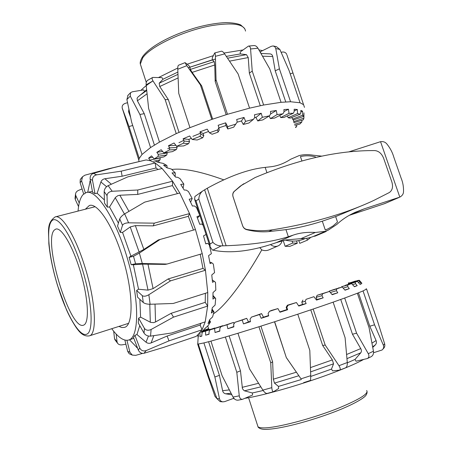 <?xml version="1.0" encoding="UTF-8"?>
<svg xmlns="http://www.w3.org/2000/svg" width="452" height="452" viewBox="0 0 452 452"><rect width="100%" height="100%" fill="white"/><g stroke="black" fill="none" stroke-linecap="round" stroke-linejoin="round"><path stroke-width="0.68" d="M259.9 247.724L261.781 249.905C264.296 250.871 266.748 250.832 269.149 249.792L277.974 245.956M282.059 240.831C281.523 243.187 280.24 244.86 278.212 245.854C275.963 246.803 273.703 246.594 271.432 245.227L270.601 244.617M310.835 237.34L307.377 240.17L306.744 238.3M283.218 240.537L285.139 246.289L289.834 246.385L297.297 243.238L292.755 243.04L292.099 241.085M171.85 169.472C183.365 168.008 200.637 171.449 223.667 179.8M313.417 236.413L315.197 236.097L325.169 231.91M298.84 240.566L299.772 243.351L307.377 240.17M261.781 249.905C243.82 281.681 224.441 306.987 213.519 313.716M285.139 246.289L292.755 243.04M296.518 240.916L297.297 243.238M327.118 230.633L325.338 231.836L323.067 232.339M226.322 56.381L240.334 53.935L240.181 52.036L248.43 46.098C249.634 46.031 250.346 46.985 250.572 48.969L257.945 48.211C256.792 46.37 255.442 45.482 253.883 45.55L248.589 46.076M260.702 52.974L260.465 51.686L271.2 46.347L273.081 45.94L274.844 46.731L275.765 48.533L279.878 49.46L276.466 46.697M224.017 53.053L242.939 49.969M258.917 49.889L262.64 50.601M260.279 105.706L249.34 73.128L248.233 57.573L246.487 54.647L240.334 53.935M130.566 117.243L128.588 111.7L128.797 109.864M218.909 127.701L219.226 130.148L218.005 132.187L217.689 129.893L218.909 127.701L218.147 125.289L225.672 122.825L227.593 126.639L227.78 128.978L233.701 127.165L237.238 121.955L236.678 119.486L244.023 117.43L245.583 121.373L243.266 124.458L248.899 123L253.47 119.339L254.821 117.288L254.453 114.78L261.205 113.249L262.386 117.283L269.409 115.865L270.675 113.938L270.482 111.424L276.274 110.486L277.082 114.576L282.895 113.831L283.986 112.051L283.929 109.559L288.489 109.237L288.958 113.345L293.303 113.282L294.145 111.672L294.19 109.22L297.343 109.508L297.523 113.599L300.252 114.181L300.795 112.746L300.896 110.35L302.563 111.198L302.512 115.237L303.591 116.407L303.925 112.819L303.902 118.108L303.371 119.78L293.936 122.667M301.981 120.204L301.834 122.017L299.812 124.085L294.857 125.39M296.772 124.888L296.597 126.735L295.574 127.492M304.473 107.367L287.009 55.167M279.878 49.46L289.099 70.58L300.055 102.773L303.524 104.655M300.055 102.773L290.574 101.751L279.398 68.823L275.765 48.533M257.945 48.211L269.771 68.93L281.065 102.31L290.574 101.751M281.065 102.31L263.64 105.022L252.233 71.088L250.572 48.969M226.198 114.678L215.186 81.49L214.745 64.992L214.197 61.625L212.321 59.85L212.259 57.828L214.694 52.952C215.084 52.98 215.321 54.104 215.406 56.325L224.644 53.907L238.125 73.953L249.572 108.152L263.64 105.022M157.33 161.714L158.324 161.454L160.059 159.827L153.72 161.189M150.567 147.55L142.024 154.471L131.622 122.108L126.888 99.525L130.278 96.14L139.894 114.469L150.567 147.55L159.488 142.086L148.64 108.565L146.132 84.801L152.979 80.908C151.957 79.224 151.855 78.066 152.68 77.439L161.946 77.637L162.986 79.247L159.189 83.213L159.754 86.524L168.347 99.626L165.138 99.587L176.229 133.617L159.488 142.086M281.172 52.359L281.426 52.262C283.331 51.703 284.884 52.053 286.099 53.308L286.788 54.506M290.229 73.891L292.743 72.998M260.973 53.443L270.008 53.884C271.499 54.054 272.415 54.929 272.748 56.517L275.217 70.828L279.398 68.823M249.34 73.128L252.233 71.088M224.644 53.907C223.316 52.025 222.237 51.121 221.401 51.2L214.694 52.946M249.572 108.152L227.48 114.283L216.05 79.857L215.406 56.325M186.817 65.681L185.077 62.642L188.778 65.512L189.947 67.167L190.348 69.427L192.134 72.388L201.688 85.908L200.428 84.97L211.802 119.413L189.964 127.65L178.738 93.383L177.772 69.246L186.817 65.681L200.428 84.97M185.071 62.642L178.512 65.235C177.964 65.619 177.721 66.958 177.772 69.246M152.68 77.439L147.612 80.337C146.476 81.196 145.985 82.682 146.132 84.801M140.996 90.343C143.798 87.389 147.793 84.241 152.974 80.897L165.138 99.587M130.278 96.14L130.543 92.7L132.38 91.773L143.702 89.891L144.527 91.479L146.623 89.716M128.069 95.197L126.888 99.525M146.708 90.536L140.538 94.926L137.73 97.248L137.069 98.35L137.402 100.802L144.256 113.672L139.894 114.469M122.424 109.068L122.238 108.113C121.825 105.915 122.791 104.344 125.147 103.401L127.526 102.694M122.306 108.327L129.023 126.566L139.239 158.398L138.798 160.087L138.99 161.539M132.702 125.464L129.023 126.566M201.688 85.908L212.655 119.113M168.347 99.626L179.02 132.346M144.256 113.672L154.403 145.075M296.597 126.735L295.422 127.046M301.834 122.017L294.478 124.272M303.902 118.108L293.84 121.611L293.229 119.718M302.563 111.198L300.829 111.881M302.512 115.237L292.563 119.136L291.947 117.441M297.343 109.508L294.156 110.926M297.523 113.599L288.167 117.735L287.415 115.893M288.489 109.237L283.975 111.554M288.958 113.345L280.703 117.543L279.765 115.429M276.274 110.486L270.675 113.915M277.082 114.576L270.415 118.61L269.166 116.017M261.205 113.249L255.951 117.458L254.499 117.774M262.386 117.283L257.73 120.95L255.951 117.458M244.023 117.43L241.424 120.989L237.097 122.181M243.266 124.458L241.424 120.989M225.672 122.825L225.915 125.532L218.926 127.814M227.78 128.978L225.915 125.532M200.886 134.193L203.824 135.713L202.682 137.798L199.88 136.385L200.886 134.193L199.931 131.86L207.202 129.131L209.434 132.798L212.118 134.255L218.005 132.187M184.19 141.058L189.552 141.583L188.574 143.679L183.478 143.199L184.19 141.058L183.06 138.815L189.665 135.979L192.151 139.482L197.162 140.007L202.682 137.798M169.732 147.9L177.15 147.448L176.41 149.505L169.364 149.957L169.732 147.9L168.455 145.759L174.043 142.973L176.692 146.318L183.71 145.906L188.574 143.679M158.211 154.352L167.229 152.991L166.777 154.974L158.217 156.285L158.211 154.352L156.821 152.313L161.138 149.725L163.867 152.923L172.444 151.629L176.41 149.505M150.205 160.596L148.646 158.149L151.522 155.889L154.245 158.951L163.878 156.895L166.777 154.974M199.931 131.86L203.106 133.526L203.824 135.713M208.615 131.447L203.106 133.526M183.06 138.815L188.84 139.414L189.552 141.583M191.326 138.329L188.84 139.414M168.455 145.759L175.907 145.329M156.821 152.313L162.607 151.448M148.646 158.149L152.753 157.279M292.563 119.136L293.41 119.95L303.591 116.407M288.167 117.735L290.195 118.13L300.252 114.181M280.703 117.543L283.873 117.469L293.303 113.282M270.415 118.61L274.618 118.057L282.895 113.831M257.73 120.95L262.776 119.921L269.409 115.865M176.783 146.312L177.15 147.448M167.054 152.443L167.229 152.991M150.098 160.093L160.189 157.94L160.059 159.827M167.771 148.753L169.596 147.674M178.93 142.708L183.834 140.352M192.885 136.34L200.49 133.233M293.834 121.684L293.755 122.125M154.245 158.951L158.217 156.285M163.867 152.923L169.364 149.957M176.692 146.318L183.478 143.199M192.151 139.482L199.88 136.385M209.434 132.798L217.689 129.893M227.593 126.639L235.899 124.102M245.583 121.373L253.47 119.339M211.802 119.413L227.48 114.283M176.229 133.617L189.964 127.65M139.239 158.398L142.024 154.471M285.749 101.92L275.217 70.828M215.485 59.003L188.258 67.727M215.186 81.49L216.05 79.857M158.607 77.49L177.772 68.02M187.128 64.207L213.299 55.669M162.986 79.247L177.879 72.06M189.947 67.167L212.321 59.85M129.498 339.768L137.606 348.232M132.244 338.864L133.758 338.152M138.284 350.006C139.611 352.645 141.527 353.735 144.03 353.278L146.188 350.566C143.295 351.486 141.165 350.645 139.787 348.04L138.284 350.006L133.47 337.401L134.928 335.35L136.95 334.52L139.758 325.615M144.052 333.141C145.623 335.305 147.781 336.299 150.527 336.124L151.121 329.474C148.25 330.768 146.024 330.401 144.431 328.367L144.052 333.141L138.255 322.982L138.606 318.191L140.583 317.134L139.866 299.337M143.267 302.507C144.849 303.659 147.132 304.247 150.115 304.264L148.855 294.721C146.069 296.309 143.9 296.631 142.34 295.681L143.267 302.507L137.561 297.179L136.628 290.438L138.544 289.235L133.351 264.753L131.159 264.708L129.091 257.374L130.933 256.171L122.537 232.413L120.283 232.401L117.526 226.068L119.718 218.904L122.52 225.311C123.379 223.763 125.407 222.938 128.611 222.825L124.667 213.881C122.142 215.491 120.492 217.169 119.718 218.904M118.43 223.118L109.553 206.988L107.31 207.123L104.468 203.061L104.169 191.597L107.039 195.637C107.35 193.117 109.068 191.659 112.192 191.264L108.147 185.665C105.723 186.998 104.395 188.976 104.169 191.597M104.389 199.942L97.14 193.258L94.976 193.614L92.609 192.445L90.151 179.241L92.513 180.32C92.338 177.393 93.722 175.568 96.671 174.834L93.338 173.387C90.971 174.353 89.908 176.303 90.151 179.241M92.423 191.456L86.688 192.45M111.751 328.706C118.192 337.469 123.82 341.254 128.639 340.051L128.69 340.034C139.21 337.412 139.662 300.795 127.809 259.917C116.068 219 96.349 188.778 86.185 192.575L83.015 194.654C80.303 197.778 78.654 203.259 78.066 211.078M85.349 209.219L89.31 205.541C97.191 202.355 112.339 224.497 122.051 255.747C133.385 290.845 133.871 325.638 124.424 327.372L121.814 327.525L118.916 326.417M122.537 232.413L130.227 226.944L135.351 225.621L153.239 225.876L154.268 223.158L128.611 222.825M205.44 327.96L203.428 330.124M203.219 330.31L208.395 325.265L210.491 321.914L208.073 323.553L209.621 319.733L212.576 316.925L213.954 311.903L213.078 311.677L211.395 313.033L212.248 307.778L215.124 305.027L215.683 298.512L214.627 297.891L212.932 299.094L212.999 292.608L215.824 290.02L215.497 282.308L214.237 281.325L212.513 282.336L211.773 274.935L214.57 272.601L213.344 264.075L211.864 262.804L210.095 263.595L208.564 255.668L211.372 253.674L209.293 244.809L207.604 243.334L205.767 243.888L203.524 235.887L206.067 234.464M203.033 225.141L201.671 224.011L199.767 224.328L196.931 216.711L199.852 215.559L196.462 207.496L194.416 205.942L192.428 206.039L189.179 199.23L192.19 198.518L188.433 191.546L186.264 190.117L184.196 190.021L180.715 184.376L183.84 184.077L179.924 178.546L177.687 177.331L175.545 177.094L172.031 172.873L175.274 172.935L171.41 169.071L166.946 167.811L163.579 165.166L166.941 165.528L163.325 163.443L158.827 162.477L155.77 161.46L157.957 161.816M93.338 173.387L112.83 167.845L146.12 159.935L107.932 168.918L84.925 175.19L82.49 176.749L81.609 180.902L85.366 192.88M146.12 159.935L150.601 160.782L155.183 162.991L121.238 171.15L96.671 174.834M108.147 185.665L127.763 176.885L162.115 168.5L155.183 162.991L155.991 167.991L122.125 176.223L104.887 178.743C102.937 179.105 101.604 180.19 100.886 181.998L97.14 193.258M162.115 168.5L172.585 181.224L137.753 190.004L112.192 191.264M124.667 213.881L144.719 202.123L179.8 193.027L172.585 181.224L172.432 185.586L137.736 194.411L119.859 195.241L117.893 195.648L115.452 197.411L109.553 206.988M179.8 193.027L189.546 213.581L154.268 223.158M130.933 256.171L143.855 249.453L158.319 239.944L195.45 229.52L202.23 253.668L167.07 264.03L142.307 263.51L139.374 253.086L160.149 239.436L195.45 229.52L189.546 213.581L188.348 216.299L153.239 225.876M148.855 294.721L170.5 280.873L205.457 270.239L202.23 253.668M138.544 289.235L148.019 290.133L153.087 288.625L168.167 278.946L202.982 268.409L205.457 270.239L207.75 292.546L173.229 303.473L150.115 304.264M151.121 329.474L173.517 317.129L207.654 306.077L207.75 292.546M140.583 317.134L150.646 322.389L153.657 322.643L155.539 321.965L171.178 313.287L205.236 302.348L207.654 306.077L205.202 321.864L171.692 332.983L150.527 336.124M146.188 350.566L169.008 340.864L202.055 329.779L205.202 321.864M136.95 334.52L146.03 342.221C147.584 343.396 149.284 343.627 151.132 342.91L167.11 336.045L200.14 325.067L202.055 329.779L197.123 335.65L195.761 336.52L163.398 347.452L144.03 353.278M192.027 337.78L195.761 336.52M75.083 197.852L75.309 199.598L75.783 195.586L75.507 194.27C75.653 192.529 76.659 191.236 78.535 190.388L82.083 188.936M78.552 206.609L75.309 199.598M80.818 178.749L80.253 179.585L80.111 182.659L81.609 180.902M83.671 193.998L80.111 182.659M94.976 193.614L92.513 180.32M122.125 176.223L121.238 171.15M107.31 207.123L107.039 195.637M137.736 194.411L137.753 190.004M120.283 232.401L122.52 225.311M139.374 253.086L133.487 256.301L135.583 263.748L142.307 263.51M131.159 264.708L135.583 263.748M167.07 264.03L165.195 264.392L142.561 264.121L133.351 264.753M129.091 257.374L133.487 256.301M136.628 290.438L142.34 295.681M138.606 318.191L144.431 328.367M134.928 335.35L139.787 348.04M142.555 353.407L135.713 355.351L132.283 355.091L129.922 352.244L127.684 351.357L129.136 353.679L130.221 354.244M126.939 340.333L129.922 352.244M125.899 344.221L122.096 344.848C120.017 345.108 118.475 344.526 117.463 343.102L117.062 341.927L114.531 338.627L115.209 340.164M116.181 334.079L117.062 341.927M167.11 336.045L169.008 340.864M171.178 313.287L173.517 317.129M168.167 278.946L170.5 280.873M158.319 239.944L160.149 239.436M159.245 162.031L159.33 162.562M166.941 165.528L167.11 167.839M175.274 172.935L175.139 176.579M183.84 184.077L183.083 188.145M192.19 198.518L190.62 202.157M199.852 215.559L197.439 218.022M207.604 243.334L205.739 243.764M211.864 262.804L209.841 262.177M214.237 281.325L212.299 279.873M214.627 297.891L213.005 296.037M213.011 295.455L215.683 298.512M213.078 311.677L211.943 309.936M212.078 309.027L213.954 311.903M209.762 322.09L209.18 320.954M209.519 320.022L210.491 321.914M202.982 268.409L200.225 254.256M193.445 230.079L188.348 216.299M177.433 193.637L172.432 185.586M158.115 169.477L155.991 167.991M87.722 192.196L90.332 180.212M200.14 325.067L201.016 323.253M205.236 302.348L205.372 293.303M79.23 203.01L75.783 195.586M113.684 331.214L114.531 338.627M124.859 340.085L127.684 351.357M367.346 358.555L371.12 356.707C372.99 355.583 373.77 353.746 373.448 351.193L368.278 353.684C369.374 355.916 369.064 357.538 367.34 358.549L356.023 361.221L355.023 359.442L347.311 362.837M363.606 359.47C357.577 362.82 348.452 366.86 336.243 371.589C306.332 383.223 263.64 395.63 245.103 398.28M348.283 283.031L349.238 282.946M348.356 283.24L355.73 281.15M348.458 283.545L357.809 280.466L359.108 280.409M361.916 283.308L359.374 280.319L358.905 280.647L361.312 283.856L360.097 284.432L357.34 281.359L355.17 282.229L355.645 283.726L357.187 285.653L354.436 286.726L351.577 283.596L347.718 285.009L347.803 286.658L349.277 288.658L345.04 290.201L342.17 286.992L336.729 288.896L336.424 290.704L337.785 292.777L332.214 294.727L329.423 291.421L322.632 293.743L321.96 295.681L323.174 297.84L316.524 300.105L313.908 296.693L306.106 299.303L305.128 301.354L306.151 303.597L298.778 306.049L296.427 302.524L287.399 305.224L288.037 305.286L286.822 307.405L287.642 309.727L279.963 312.236L277.94 308.586L271.386 310.445L269.454 311.343L268.104 313.496L268.703 315.88L261.166 318.298L259.527 314.536L261.589 313.603L263.482 317.18L268.618 315.536M323.542 305.49L333.118 302.156L345.096 337.729L347.294 362.527L338.972 365.708C340.396 368.013 340.61 369.482 339.616 370.115L332.649 370.894L331.469 369.103L333.548 363.809L332.356 359.916L322.671 345.469L325.186 345.051L313.146 309.044L323.542 305.49M368.278 353.684L356.583 333.18L344.701 298.021L333.118 302.156M344.701 298.021L357.374 293.258L369.064 327.689L373.448 351.193M383.336 348.69C384.703 347.328 385.144 345.712 384.646 343.848L383.364 345.215L374.561 324.796L363.041 290.924L357.374 293.258M363.041 290.924L366.572 289.037L377.821 322.061L384.646 343.848M366.148 288.743L366.572 289.037M348.486 283.624L358.956 280.257M359.374 280.319L348.554 283.958L358.905 280.647M357.34 281.359L345.272 285.348L355.17 282.229M351.577 283.596L341.61 286.726L347.718 285.009M338.729 288.048L338.791 287.76M342.17 286.992L333.22 289.743L329.293 291.122L336.729 288.896M329.152 291.506L329.293 291.122M329.423 291.421L317.146 295.297L322.632 293.743M316.27 299.778L316.948 299.546L316.197 297.292L317.146 295.297M313.908 296.693L306.106 299.303M298.569 305.738L302.557 304.411L301.8 302.139L302.936 300.083M279.788 311.92L286.924 309.592L286.167 307.315L287.399 305.224M261.589 313.603L251.419 317.123L250.041 319.265L250.436 321.7L243.47 323.892L242.227 320.033L246.696 318.332L248.515 321.909L250.374 321.327M246.696 318.332L234.961 322.31L233.65 324.4L233.865 326.869L227.836 328.711L226.994 324.779L233.548 322.429L234.13 323.638M233.548 322.429L220.926 326.632L219.785 328.638L219.847 331.113L215.056 332.525L214.57 328.542L222.904 325.943M222.791 325.689L209.977 329.892L209.078 331.785L209.027 334.248L205.654 335.175L205.479 331.175L214.954 328.203M214.869 327.982L202.519 331.977L201.92 333.734L201.801 336.169L199.937 336.593L199.993 333.101M198.304 344.028L203.914 342.927L214.864 376.974L219.497 398.749L216.954 398.63L208.96 377.234L198.304 344.028L197.75 344.028L197.767 343.695M262.878 390.104C264.431 392.404 265.855 393.517 267.138 393.443L273.556 391.698C272.59 391.692 272.008 390.347 271.81 387.652L262.878 390.104L249.56 368.945L237.944 333.26L258.928 326.762L270.754 362.837L271.81 387.652M260.917 326.129L272.629 361.82L273.341 379.194L274.471 383.11L278.472 386.42L278.573 388.562L273.556 391.698M301.004 378.844L286.319 357.6L274.663 321.745L297.772 314.196L309.801 350.373L310.744 375.663L301.004 378.844L286.602 357.95M303.614 382.669L310.58 380.392L310.744 375.663M339.616 370.12L345.582 367.821C346.859 367.064 347.43 365.301 347.294 362.527M338.972 365.708L325.186 345.051M383.364 345.215C384.053 347.13 383.612 348.729 382.036 350.012L373.527 352.729M217 398.737L214.982 396.387L208.022 376.38L197.631 344M216.954 398.63L220.022 401.557L221.395 401.772M233.848 398.274L224.638 401.63L222.808 401.856C221.062 401.557 219.96 400.517 219.497 398.749M233.034 397.065C234.317 399.263 235.967 400.302 238.001 400.184L242.577 399.308C240.763 399.421 239.656 398.263 239.266 395.833L233.034 397.065L222.096 375.714L210.943 341.113L225.367 337.017L236.808 372.312L239.266 395.833M229.141 335.904L240.475 370.832L242.453 388.743L244.165 390.726L252.357 392.98L252.583 395.014L242.577 399.302M372.77 347.402L375.273 344.961C376.459 343.667 376.725 342.198 376.081 340.559L369.804 326.231L374.561 324.796M369.804 326.231L358.464 292.828M286.319 357.6L274.517 321.796M355.023 359.442L360.764 352.803C361.628 351.645 361.623 350.243 360.741 348.599L352.47 334.243L356.583 333.18M352.47 334.243L340.729 299.456M322.671 345.469L310.773 309.846M205.654 335.175L209.033 334.017M215.056 332.525L219.841 330.841M227.836 328.711L233.831 326.519M243.47 323.892L248.515 321.909M261.166 318.298L263.482 317.18M204.829 330.158L208.626 328.745M202.163 331.169L208.722 329.039M198.445 334.548L198.304 336.853L197.942 336.785L198.055 334.904M197.942 336.785L198.315 336.667M201.547 331.717L208.451 329.649M199.937 336.593L201.812 335.966M200.891 332.305L210.118 329.44M349.277 288.658L344.859 290.003M357.187 285.653L354.283 286.557M361.312 283.856L359.962 284.285M287.642 309.727L286.924 309.592M306.151 303.597L302.557 304.411M337.785 292.777L332 294.472M336.424 290.704L330.339 292.506M347.803 286.658L343.147 288.088M355.645 283.726L352.577 284.687M359.747 281.986L358.317 282.443M348.396 283.37L355.543 281.014M348.294 283.059L349.012 282.822M208.581 328.598L204.852 329.954M208.683 328.926L202.445 330.921M208.389 329.463L201.818 331.48M210.044 329.248L201.191 332.039M286.822 307.405L286.167 307.315M305.128 301.354L301.8 302.139M205.479 331.175L202.519 331.977M296.427 302.524L288.037 305.286M277.94 308.586L269.454 311.343M259.527 314.536L251.419 317.123M242.227 320.033L234.961 322.31M226.994 324.779L220.926 326.632M214.57 328.542L209.977 329.892M321.96 295.681L316.197 297.292M323.174 297.84L316.948 299.546M210.943 341.113L203.914 342.927M237.944 333.26L225.367 337.017M274.663 321.745L258.928 326.762M313.146 309.044L297.772 314.196M231.842 394.777L225.729 393.816C224.062 393.455 223.022 392.415 222.599 390.703L219.423 375.363L214.864 376.974M208.592 341.74L219.423 375.363M208.626 376.188L208.022 376.38M240.475 370.832L236.808 372.312M272.629 361.82L270.754 362.837M234.43 398.89L233.266 398.483M331.469 369.103L310.767 376.437M301.343 379.522L278.472 386.42M263.137 390.494L252.357 392.98M83.778 325.061C89.473 322.864 88.377 298.857 80.739 272.827C73.173 246.764 61.495 226.944 55.805 229.091L54.359 230.04C42.618 240.628 70.037 330.83 83.456 325.186L83.778 325.061M321.807 156.149L313.417 155.234C308.315 154.375 303.597 154.477 299.264 155.539L290.664 159.251C284.02 163.579 277.2 166.104 270.211 166.822L265.166 167.387C248.724 169.093 229.441 176.037 207.298 188.224L202.473 191.145C200.23 193.128 199.01 195.744 198.807 198.999L212.943 242.374C215.208 244.707 217.988 245.871 221.294 245.865L226.124 245.741C252.114 244.735 272.85 241.73 288.336 236.729L293.094 235.164C299.597 232.865 307.021 231.966 315.349 232.464L324.92 231.384L328.248 230.158L336.909 224.373C341.955 219.61 348.04 215.593 355.159 212.316L364.086 208.903L399.811 197.117C402.15 195.846 403.382 194.083 403.506 191.817C403.687 186.896 402.885 182.32 401.105 178.094L393.816 157.166C392.466 152.409 390.138 148.002 386.839 143.934C385.279 142.064 383.183 141.312 380.55 141.679L348.712 151.917M285.229 240.08C292.224 241.809 298.817 241.323 305.015 238.628L305.326 238.492M301.925 160.963L300.433 156.561C305.309 155.477 310.281 155.573 315.349 156.844L315.575 157.511M335.661 216.587L337.503 222.011L333.045 225.96L327.903 228.91L325.265 229.932L322.304 221.192L335.661 216.587L363.837 204.835M327.259 229.192L325.265 229.932M327.389 230.52L314.038 236.147C309.908 237.955 305.507 238.797 300.834 238.679L285.986 239.927L276.325 242.628C251.662 251.267 230.509 253.775 212.858 250.142L212.355 249.996L210.067 246.752L210.01 243.927L212.943 242.374M322.304 221.192C309.388 225.305 297.275 228.119 285.969 229.639L268.725 231.605C261.623 232.221 254.239 231.571 246.583 229.65C244.696 229.096 243.374 227.791 242.6 225.729L233.04 196.733C232.441 194.642 232.769 192.919 234.012 191.563L240.181 186.23L243.973 183.653M272.42 229.825C311.801 223.457 345.644 213.626 373.968 200.343L389.302 192.546C392.432 190.382 393.268 186.812 391.822 181.84L383.675 158.386C381.725 153.561 378.753 150.957 374.753 150.572C337.876 150.352 297.975 159.358 255.041 177.585L241.532 185.365L234.345 191.354C232.899 192.834 232.475 194.626 233.062 196.722L242.622 225.717C243.402 227.774 244.837 229.023 246.928 229.475C255.702 230.972 264.205 231.091 272.42 229.825L268.725 231.605M198.807 198.999L196.01 200.925L194.603 199.247L194.925 196.473M384.612 203.637L349.21 215.35M246.487 54.647L227.542 58.189M229.531 61.139L248.233 57.573M128.758 112.367L129.187 110.751M137.402 100.802L147.047 93.818M159.754 86.524L178.105 77.925M177.964 74.343L159.189 83.213M192.134 72.388L214.745 64.992M214.197 61.625L190.348 69.427M262.555 56.206L272.748 56.517M137.335 347.52L136.555 347.396M143.855 249.453L135.351 225.621M130.227 226.944L139.193 252.159M153.087 288.625L147.962 264.03M142.561 264.121L148.019 290.133M128.944 211.355L119.859 195.241M115.249 197.71L124.43 214.028M111.328 184.213L104.887 178.743M100.886 181.998L106.593 186.693M89.812 181.58L90.496 181.094M151.132 342.91L153.81 335.661M148.442 336.039L146.03 342.221M155.539 321.965L155.019 304.111M149.781 304.264L150.318 322.236M225.729 393.816L231.068 393.291M229.311 389.895L222.599 390.703M376.081 340.559L371.99 343.119M372.651 346.746L375.273 344.961M360.741 348.599L346.611 354.492M346.966 358.651L360.764 352.803M332.356 359.916L310.451 367.6M310.609 371.883L333.548 363.809M296.388 372.194L273.341 379.194M274.471 383.11L298.812 375.742M258.561 383.29L242.136 387.353M244.419 390.816L260.81 386.85M366.657 390.511C368.928 393.426 360.114 399.065 340.215 407.433C313.507 418.456 274.844 428.524 262.866 427.863C260.346 427.801 258.719 427.428 257.996 426.739L257.589 425.496M141.131 66.529L140.335 64.06L142.674 57.918C150.256 46.398 185.105 29.951 212.762 25.436C233.514 22.317 244.442 24.199 245.526 31.086M84.806 266.595C75.422 236.057 61.726 214.095 55.121 216.932C46.29 223.407 48.856 230.949 48.833 243.532C50.065 256.476 52.997 270.573 57.63 285.828L66.371 309.501C70.201 318.468 76.094 327.773 77.671 329.468C81.275 334.44 85.162 336.57 89.349 335.859L89.564 335.779C97.349 333.96 95.581 300.529 84.806 266.595M57.67 285.783C48.952 257.634 45.81 227.864 51.59 221.084C57.201 213.819 71.721 234.978 81.857 267.686C92.185 300.258 93.993 332.384 86.609 334.209C79.597 337.401 66.207 313.976 57.67 285.783M265.166 167.387L266.94 172.692M380.55 141.679L399.811 197.117M285.969 229.639L288.336 236.729M234.012 191.563L234.345 191.354M246.583 229.65L246.928 229.475M207.298 188.224L226.124 245.741M212.858 250.142L221.294 245.865M276.325 242.628L293.094 235.164M300.834 238.679L315.349 232.464M383.771 203.959L398.161 197.818M349.311 215.316L364.086 208.903M196.01 200.925L210.01 243.927M204.62 189.778L222.938 245.809M207.705 325.892L208.875 329.508M128.905 109.39L128.583 111.7M276.471 46.692L273.669 46.042M130.543 92.694L127.713 95.587M122.238 108.113L138.798 160.087M137.724 97.248L146.629 89.75M128.69 340.034L132.295 338.853M89.694 205.445L89.31 205.541M75.021 198.507L75.501 194.27M80.253 179.585L82.484 176.743M132.283 355.091L129.136 353.684M117.463 343.102L114.825 339.633M220.017 401.562L222.808 401.862M198.179 336.859L197.75 344.028M367.103 391.816C367.103 393.732 366.199 395.438 364.385 396.924C359.707 400.867 347.644 406.84 334.316 411.93C309.275 421.417 279.24 429.468 264.646 429.4C259.358 429.225 257.798 426.931 257.996 426.739L248.572 397.698M146.29 82.422L140.335 64.06C139.837 62.348 140.662 59.777 142.809 56.353C150.9 45.471 174.105 33.725 197.999 27.137C208.033 24.498 217.305 22.984 225.808 22.6C232.554 22.753 237.515 23.532 240.696 24.945L244.662 28.504M55.432 216.853L95.05 206.745M89.349 335.859L128.453 323.372M241.532 185.36L240.181 186.23M202.473 191.145L194.868 196.513M398.918 197.535L384.612 203.643M210.067 246.752L194.603 199.247"/></g></svg>
